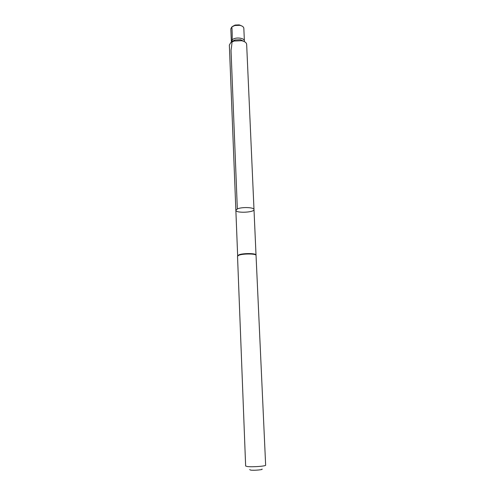 <?xml version="1.0" encoding="UTF-8"?>
<svg xmlns="http://www.w3.org/2000/svg" width="495" height="495" viewBox="0 0 495 495"><rect width="100%" height="100%" fill="white"/><g stroke="black" fill="none" stroke-linecap="round" stroke-linejoin="round"><path stroke-width="0.74" d="M237.34 208.927C241.702 206.811 254.368 207.3 253.997 209.54C254.517 212.553 235.601 213.345 235.861 210.301L237.34 208.927C241.702 206.811 254.368 207.3 253.997 209.54L246.659 44.371C246.448 42.638 244.771 41.419 241.634 40.714L234.055 41.029L230.72 42.644L229.352 45.094L235.861 210.301L237.34 208.927L231.023 50.267C232.254 43.127 232.532 35.337 231.858 26.897L234.735 25.53L239.66 25.325C242.247 25.845 243.639 26.829 243.831 28.283L244.388 40.992C244.579 37.892 235.472 36.865 232.372 39.668L231.351 41.691M256.014 255.08L255.865 254.696C254.838 253.205 243.212 253.211 239.159 254.708L237.668 255.847M239.054 255.148C243.169 253.626 254.987 253.626 256.033 255.129L265.648 465.176C266.211 466.166 252.289 467.218 247.352 466.538L245.644 466.012L237.526 256.218L239.054 255.148M249.678 469.582L250.6 470.108C254.145 470.615 263.878 469.718 261.929 469.068M244.381 41.623L244.388 40.992M232.501 41.178L234.989 39.977L240.613 39.736L243.948 41.419M232.446 26.47L235.137 25.053L239.221 24.88L242.024 26.068M231.338 41.543L230.825 28.828L231.858 26.897M256.02 254.993L253.997 209.54M237.656 255.767L235.861 210.301M237.779 255.451L237.649 255.903M255.865 254.696L256.033 255.129M234.989 39.977L234.055 41.029M240.613 39.736L241.634 40.714M235.137 25.053L234.735 25.53M239.221 24.88L239.66 25.325"/></g></svg>
